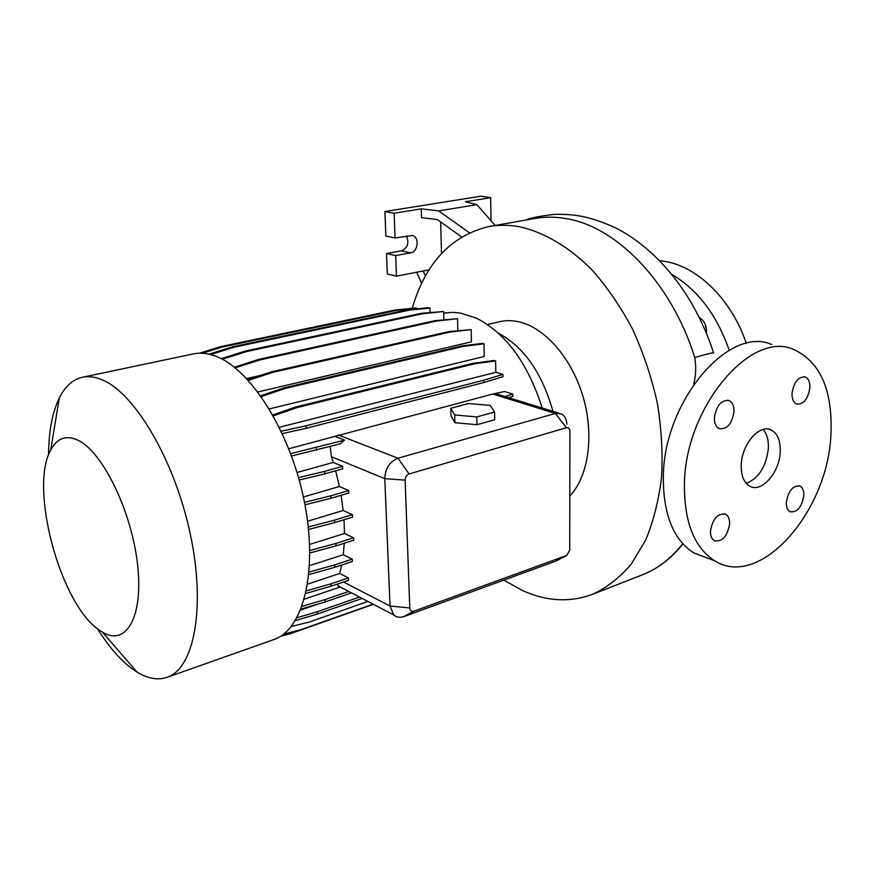 <?xml version="1.0" encoding="UTF-8"?>
<svg xmlns="http://www.w3.org/2000/svg" width="875" height="875" viewBox="0 0 875 875"><rect width="100%" height="100%" fill="white"/><g stroke="black" fill="none" stroke-linecap="round" stroke-linejoin="round"><path stroke-width="1.31" d="M741.234 465.194C741.07 475.847 743.98 482.88 749.973 486.281C761.786 493.052 779.745 472.205 780.238 451.609C780.533 440.497 777.448 433.256 771.006 429.898C759.347 423.806 741.552 444.653 741.234 465.194M746.222 483.339C758.789 478.363 766.172 466.627 768.381 448.164C768.677 440.027 766.905 433.792 763.087 429.461M706.486 329.689L704.998 323.772M710.445 531.212C710.38 535.872 711.67 539.044 714.295 540.717C722.236 542.084 727.355 536.484 729.63 523.906C729.717 519.137 728.394 515.922 725.659 514.248C717.763 513.013 712.688 518.667 710.445 531.212M786.33 502.305C786.188 507.095 787.434 510.245 790.059 511.766C797.114 512.641 801.708 507.27 803.83 495.633C803.994 490.755 802.714 487.561 800.002 486.052C792.98 485.286 788.419 490.7 786.33 502.305M792.017 393.367C791.886 398.934 793.395 402.489 796.545 404.02C803.534 404.567 807.986 399.142 809.9 387.745C810.053 382.08 808.511 378.481 805.263 376.972C798.306 376.534 793.888 382.003 792.017 393.367M714.394 417.758C714.35 423.259 715.936 426.869 719.173 428.586C727.059 429.559 732.014 423.883 734.038 411.578C734.103 405.956 732.462 402.292 729.116 400.597C721.273 399.777 716.363 405.497 714.394 417.758M412.212 308.295C425.6 262.85 451.161 235.605 488.895 226.559C498.542 224.809 508.583 224.842 519.039 226.669C543.692 231.973 569.013 246.739 592.342 270.244C607.392 287.394 620.845 307.103 632.68 329.372C643.311 352.734 651.503 377.147 657.245 402.609C661.445 428.159 662.889 452.998 661.587 477.116C658.744 500.325 653.439 521.325 645.673 540.105L631.236 564.178C619.861 577.434 607.173 587.398 593.184 594.059C570.27 602.711 546.7 601.53 522.473 590.527L503.803 580.114M693.667 384.442C695.942 375.692 696.292 366.734 694.739 357.547C671.497 282.22 615.595 225.619 565.009 218.433C554.466 216.716 544.305 216.737 534.527 218.509L489.595 226.439M498.323 333.134C523.841 346.85 542.052 372.914 552.967 411.337M487.441 324.472L499.581 321.716C506.056 320.206 512.848 320.316 519.936 322.066C545.77 328.377 572.327 359.209 583.33 397.644C594.377 436.056 588.295 476.591 569.833 496.027M443.713 313.097L452.616 312.331L460.305 313.009L476.295 318.073C505.859 333.2 527.844 363.169 542.248 408.013M48.53 454.978C48.727 431.463 52.314 412.464 59.303 397.983C65.034 386.488 72.68 379.586 82.239 377.3C88.364 375.955 95.025 376.808 102.222 379.848C134.783 393.039 174.606 460.239 190.203 533.695C206.019 607.173 194.228 668.205 167.355 677.217C158.058 680.455 147.973 678.77 137.091 672.142L132.366 668.981C120.236 660.002 108.62 646.592 97.497 628.753M82.677 377.212L193.091 353.959C199.806 352.483 207.014 353.117 214.703 355.83C249.561 367.577 289.997 430.631 304.106 500.434C318.445 570.259 303.559 629.486 274.105 639.472L273.306 639.756M78.269 440.366C102.681 452.025 131.567 511.077 137.484 564.003C143.719 617.083 126.088 646.745 102.408 632.133L99.378 630.164C60.55 604.833 28.897 488.053 50.728 449.98C57.116 437.938 66.303 434.744 78.269 440.366M672.033 274.542C697.933 289.953 716.997 315.197 729.225 350.306M659.717 260.673L665.416 261.483C698.086 266.973 731.795 299.961 746.32 343.47M771.717 344.509C728.47 325.052 663.053 402.347 663.316 477.947C663.425 515.036 673.641 540.05 693.962 552.989L707.711 558.163M830.955 433.967C832.683 389.878 820.203 361.692 793.494 349.398C750.422 329.831 684.556 408.384 684.414 484.969C684.337 522.517 694.422 547.783 714.656 560.766C760.058 589.837 828.231 511.317 830.955 433.967M457.844 330.553L457.559 318.73L436.778 321.005L259.809 359.942L235.222 367.861M260.75 375.364L246.663 378.558M248.38 380.406L272.858 372.345L450.352 332.008L471.177 329.58L471.428 341.819L257.884 391.956M261.242 396.583L285.414 388.391L463.192 346.402L484.028 343.798L484.247 356.464L269.281 408.931M496.005 393.783L504.952 396.561L512.859 394.067L504.558 391.519L492.866 394.012L288.783 448.766M319.211 603.684L300.584 610.094M566.661 555.505L555.57 561.203L403.988 616.558C399.984 617.925 396.561 617.389 393.717 614.939L390.031 606.025L384.781 478.658C385.241 468.442 389.637 461.628 397.983 458.237L555.33 413.459L561.345 413.93C564.659 415.778 566.508 419.18 566.902 424.156M450.811 408.253L451.008 415.887L454.88 422.713L476.973 424.703L494.725 419.748L494.605 412.027L490.153 405.377L468.475 403.539L450.811 408.253L454.694 414.969L454.88 422.713M298.539 477.63L324.614 471.373L324.745 473.878L342.738 468.803L342.606 466.309L333.266 462.427L297.03 472.489M335.672 470.794L339.423 486.5L303.373 496.956M304.5 502.403L330.794 495.808L330.925 498.291L348.852 493.008L348.731 490.536L339.423 486.5M341.086 495.305L343.197 510.475L307.606 521.248M308.295 526.991L334.589 520.122L334.72 522.594L352.548 517.114L352.428 514.664L343.197 510.475M344.006 519.739L344.487 533.487L309.641 544.436M309.816 550.495L335.869 543.441L336 545.88L353.73 540.236L353.609 537.808L344.487 533.487M344.247 543.255L343.284 554.728L309.553 565.655M309.105 572.042L334.644 564.911L334.764 567.328L352.373 561.531L352.253 559.147L343.284 554.728M341.655 565.064L339.697 573.464L307.617 584.128M306.37 590.877L330.991 583.822L331.122 586.195L348.589 580.3L348.469 577.938L339.697 573.464M330.17 446.545L331.45 456.728L333.266 462.427M337.345 584.095L338.122 585.9L339.916 587.081L304.336 599.156M349.595 591.894L348.48 591.555L325.117 599.572L325.248 601.913L351.488 592.889M504.952 396.561L558.895 413.175M291.528 455.995L340.102 443.866L344.509 440.158L335.103 436.472M421.63 283.423L416.653 272.245M491.028 220.773L490.667 197.673L465.423 201.753L476.853 204.641L438.67 210.897L421.269 208.873L394.144 213.248L395.052 237.989L412.541 235.517C419.683 237.202 418.042 251.945 410.648 252.853L395.697 255.588L396.452 276.15L423.183 270.988L425.436 276.052M461.617 236.928L437.402 219.592L421.542 217.667L421.269 208.873M438.67 210.897L469.394 232.772M406.448 236.009C409.336 242.955 407.673 247.909 401.428 250.863L386.531 253.553L387.319 273.973L396.452 276.15M490.667 197.673L481.152 196.153L384.902 211.531L385.853 236.086L395.052 237.989M395.697 255.588L386.531 253.553M394.144 213.248L384.902 211.531M441.492 253.564L440.65 221.922M429.111 269.839L423.183 270.988M476.853 204.641L495.141 225.455M699.355 317.483C704.561 320.83 706.891 325.992 706.355 332.992M409.784 607.961C410.123 610.684 411.512 611.745 413.952 611.144L566.858 555.395L569.734 550.069L569.931 430.894C569.614 428.4 568.455 427.328 566.453 427.689L409.084 473.977C406.591 475.016 405.267 477.061 405.125 480.134L409.784 607.961L390.031 606.025L343.514 582.017M221.255 358.673L245.372 351.061L421.498 313.294L443.669 311.5L443.887 319.67M222.338 359.231L246.717 351.52L422.953 313.677L443.669 311.5M245.372 351.061L246.717 351.52M421.498 313.294L422.953 313.677M272.803 414.98L295.531 407.05L473.266 363.289L494.069 360.478L495.644 360.927L495.808 372.323L279.3 427.306M282.297 433.584L306.206 428.302L483.798 382.539L502.961 376.72L502.928 374.412L495.808 372.323M273.317 415.877L296.997 407.608L474.83 363.738L495.644 360.927M295.531 407.05L296.997 407.608M473.266 363.289L474.83 363.738M281.214 431.255L306.064 425.786L306.206 428.302M306.064 425.786L483.766 380.209L483.798 382.539M483.766 380.209L502.928 374.412M280.623 636.245L289.778 633.894L373.395 604.319M334.589 520.122L352.428 514.664M308.558 529.452L334.72 522.594M234.38 367.194L258.42 359.461L435.302 320.611L457.559 318.73M258.42 359.461L259.809 359.942M435.302 320.611L436.778 321.005M334.644 564.911L352.253 559.147M308.864 574.58L334.764 567.328M290.653 453.622L344.509 440.158M316.258 447.738L316.4 450.253M508.856 397.644L512.881 396.364L512.859 394.067M302.039 606.32L325.117 599.572M301.011 609.022L325.248 601.913M199.62 353.194L220.861 346.598L394.964 310.045L415.505 307.956L416.916 308.864M202.245 353.227L222.152 347.047L396.353 310.417L416.894 308.328M220.861 346.598L222.152 347.047M394.964 310.045L396.353 310.417M247.691 379.652L271.447 371.842L448.842 331.603L471.177 329.58M271.447 371.842L272.858 372.345M448.842 331.603L450.352 332.008M330.794 495.808L348.731 490.536M304.97 504.831L330.925 498.291M296.953 617.761L317.286 611.734L359.494 597.067M291.145 626.598L309.663 621.906L367.905 601.453M295.312 620.616L317.417 614.042L362.141 598.445M317.286 611.734L317.417 614.042M335.869 543.441L353.609 537.808M309.848 552.989L336 545.88M209.016 354.167L232.717 346.773L407.914 309.783L428.542 307.672L429.975 308.033L430.106 312.397M210.591 354.55L234.041 347.222L409.336 310.155L429.975 308.033M232.717 346.773L234.041 347.222M407.914 309.783L409.336 310.155M260.662 395.752L283.97 387.866L461.661 345.964L482.475 343.372L484.028 343.798M283.97 387.866L285.414 388.391M461.661 345.964L463.192 346.402M283.577 634.167L300.344 629.869L373.078 604.166M330.991 583.822L348.469 577.938M305.791 593.48L331.122 586.195M324.614 471.373L342.606 466.309M299.206 480.036L324.745 473.878M454.694 414.969L476.82 416.916L476.973 424.703M476.82 416.916L494.605 412.027M713.628 353.03C714.481 352.297 710.97 353.019 703.073 355.163L694.739 357.547M682.741 543.703C671.267 558.261 658.044 568.553 643.059 574.558L641.495 575.17M409.084 473.977L397.983 458.237L338.264 434.973M566.453 427.689L555.33 413.459L492.866 394.012M405.125 480.134L384.781 478.658L331.45 456.728M410.648 252.853L401.428 250.863M413.952 611.144L403.988 616.558M555.57 561.203L566.333 555.636M593.184 594.059L643.059 574.558C658.164 568.477 671.453 558.261 682.938 543.922M167.355 677.217L274.105 639.472M102.408 632.133L137.091 672.142M393.717 614.939L338.122 585.9M693.962 552.989L714.656 560.766M412.541 235.517L411.578 235.32M50.728 449.98L59.303 397.983M525.711 220.062C530.206 217.973 539.766 216.07 554.4 214.375C573.694 214.091 588.875 215.589 616.492 228.309C660.319 251.114 695.833 297.817 713.53 352.745M727.552 400.181L729.116 400.597M804.081 376.688L805.263 376.972M798.711 485.647L800.002 486.052M723.975 513.669L725.659 514.248M768.075 429.078L771.006 429.898"/></g></svg>
